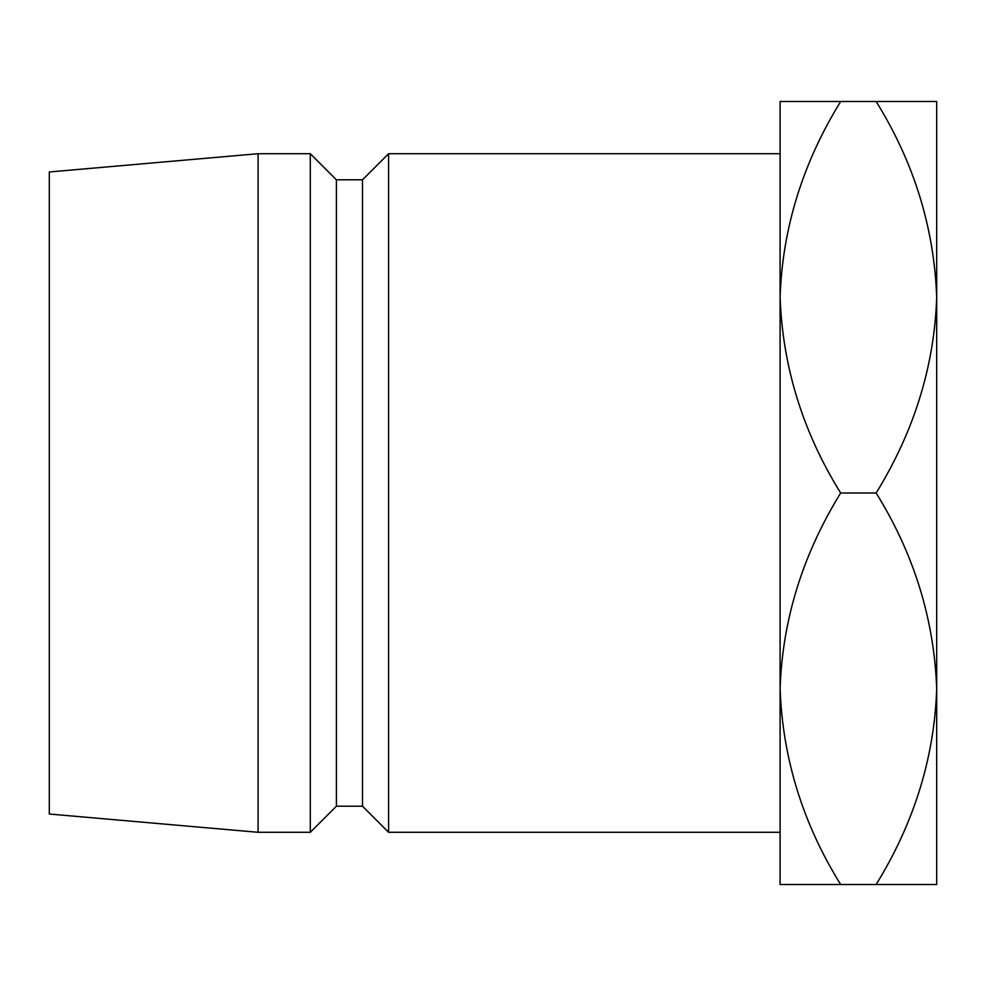 <?xml version="1.0" encoding="UTF-8"?>
<svg xmlns="http://www.w3.org/2000/svg" width="986" height="986" viewBox="0 0 986 986"><rect width="100%" height="100%" fill="white"/><g stroke="black" fill="none" stroke-linecap="round" stroke-linejoin="round"><path stroke-width="1.48" d="M780.099 832.295L780.099 688.746C782.416 619.997 802.604 554.748 840.664 493C802.814 432.053 782.625 366.804 780.099 297.254L780.099 153.705L388.595 153.705L388.595 832.295L780.099 832.295M388.595 832.295L362.503 806.203L362.503 179.797L388.595 153.705M362.503 179.797L336.399 179.797L310.294 153.705L258.098 153.705L258.098 832.295L310.294 832.295L310.294 153.705M362.503 806.203L336.399 806.203L336.399 179.797M336.399 806.203L310.294 832.295M258.098 832.295L49.3 814.029L49.3 171.971L258.098 153.705M780.099 297.254C782.416 228.493 802.604 163.245 840.664 101.496L780.099 101.496L780.099 884.504L840.664 884.504C802.814 823.557 782.625 758.308 780.099 688.746M876.135 884.504C914.195 822.755 934.383 757.507 936.7 688.746C934.173 619.196 913.985 553.947 876.135 493C914.195 431.252 934.383 366.003 936.7 297.254C934.173 227.692 913.985 162.444 876.135 101.496L936.7 101.496L936.7 884.504L840.664 884.504M876.135 493L840.664 493M876.135 101.496L840.664 101.496"/></g></svg>
